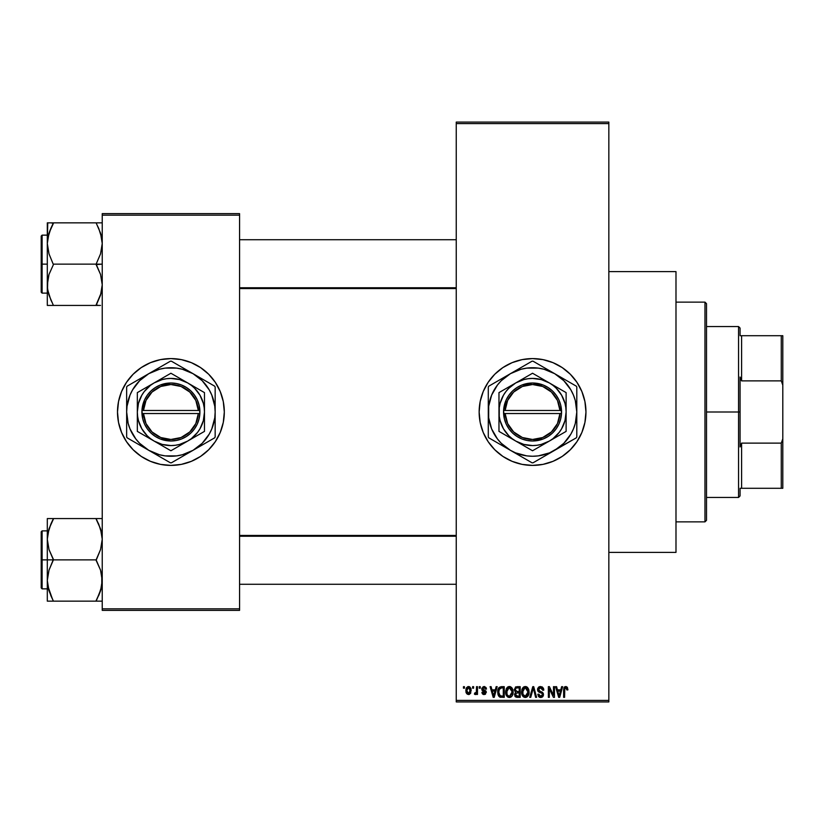 <?xml version="1.0" encoding="UTF-8"?>
<svg xmlns="http://www.w3.org/2000/svg" width="824" height="824" viewBox="0 0 824 824"><rect width="100%" height="100%" fill="white"/><g stroke="black" fill="none" stroke-linecap="round" stroke-linejoin="round"><path stroke-width="1.24" d="M532.551 358.594A53.406 53.406 0 0 0 479.146 412A53.406 53.406 0 0 0 532.551 465.406A53.406 53.406 0 0 1 479.146 412A53.406 53.406 0 0 1 532.551 358.594L542.965 359.614L552.986 362.663L562.215 367.597L570.311 374.24L576.954 382.326L581.888 391.565L584.927 401.576L585.957 412L584.927 422.424L581.888 432.435L576.954 441.674L570.311 449.76L562.215 456.403L552.986 461.337L542.965 464.386L532.551 465.406L522.128 464.386L512.106 461.337L502.877 456.403L494.781 449.76L488.138 441.674L483.204 432.435L480.165 422.424L479.146 412L480.165 401.576L483.204 391.565L488.138 382.326L494.781 374.24L502.877 367.597L512.106 362.663L522.128 359.614L532.551 358.594A53.406 53.406 0 0 1 585.957 412A53.406 53.406 0 0 1 532.551 465.406A53.406 53.406 0 0 0 585.957 412A53.406 53.406 0 0 0 532.551 358.594M608.843 552.389L675.989 552.389L675.989 271.611L608.843 271.611L675.989 271.611L675.989 552.389L608.843 552.389M170.908 358.594A53.406 53.406 0 0 0 117.492 412A53.406 53.406 0 0 0 170.908 465.406A53.406 53.406 0 0 1 117.492 412A53.406 53.406 0 0 1 170.908 358.594L181.321 359.614L191.343 362.663L200.572 367.597L208.668 374.24L215.311 382.326L220.245 391.565L223.283 401.576L224.313 412L223.283 422.424L220.245 432.435L215.311 441.674L208.668 449.76L200.572 456.403L191.343 461.337L181.321 464.386L170.908 465.406L160.484 464.386L150.462 461.337L141.234 456.403L133.138 449.76L126.494 441.674L121.561 432.435L118.522 422.424L117.492 412L118.522 401.576L121.561 391.565L126.494 382.326L133.138 374.24L141.234 367.597L150.462 362.663L160.484 359.614L170.908 358.594A53.406 53.406 0 0 1 224.313 412A53.406 53.406 0 0 1 170.908 465.406A53.406 53.406 0 0 0 224.313 412A53.406 53.406 0 0 0 170.908 358.594M456.249 123.6L456.249 700.4L608.843 700.4L608.843 123.6L456.249 123.6L456.249 122.076L608.843 122.076L608.843 123.6L608.843 122.076L456.249 122.076L456.249 701.924L608.843 701.924L608.843 123.6L456.249 123.6M472.626 688.194L472.626 686.67L473.594 686.67L473.594 688.194L472.626 688.194L473.594 688.194L473.594 686.67L472.626 686.67L473.594 686.67L473.594 688.194L472.626 688.194L472.626 686.67L472.626 688.194M476.416 693.417L475.345 694.57L474.428 694.158L474.706 693.046L476.324 692.284L476.509 686.67L477.477 686.67L477.477 694.436L476.509 694.436L476.509 693.2L475.582 694.539L474.428 694.158L474.706 693.046L476.179 692.665L476.509 690.697L476.324 692.284L474.706 693.046L474.428 694.158L475.345 694.57L476.509 693.2L476.509 694.436L477.477 694.436L477.477 686.67L476.509 686.67L477.477 686.67L477.477 694.436L476.509 694.436M479.28 688.194L479.28 686.67L480.248 686.67L480.248 688.194L479.28 688.194L480.248 688.194L480.248 686.67L479.28 686.67L480.248 686.67L480.248 688.194L479.28 688.194L479.28 686.67L479.28 688.194M481.772 689.039L483.173 686.691L485.975 687.443L486.49 689.029L485.521 689.163L484.059 687.638L482.751 688.843L486.181 691.46L485.429 694.251L483.729 694.539L482.277 693.623L481.916 692.356L482.885 692.212L484.131 693.468L485.387 692.521L482.421 690.769L481.772 689.039L485.387 692.521L484.131 693.468L482.885 692.212L481.916 692.356L484.162 694.57L486.356 692.356L482.751 688.843L484.059 687.638L485.521 689.163L486.49 689.029L484.121 686.526L481.772 689.039M496.151 686.67L495.317 689.853L496.151 686.67L497.171 686.67L494.225 697.351L493.195 697.351L490.095 686.67L491.114 686.67L491.959 689.853L495.317 689.853L491.959 689.853L491.114 686.67L490.095 686.67L493.195 697.351L494.225 697.351L497.171 686.67L496.151 686.67L497.171 686.67L494.225 697.351L493.195 697.351L490.095 686.67L491.114 686.67M509.387 686.526L511.653 687.525L512.909 689.966L513.095 692.809L512.126 695.93L510.684 697.207L508.913 697.454L507.337 696.723L506.008 694.601L506.142 689.049L507.429 687.216L509.387 686.526L506.606 688.164L505.637 691.995C505.473 694.962 506.719 696.785 509.376 697.485C512.085 696.764 513.342 694.9 513.125 691.872L512.168 688.205L509.387 686.526M525.331 686.526L527.607 687.525L528.864 689.966L529.049 692.809L528.081 695.93L526.639 697.207L524.867 697.454L523.024 696.465L521.963 694.601L522.097 689.049L523.384 687.216L525.331 686.526L522.55 688.164L521.592 691.995C521.417 694.962 522.663 696.785 525.331 697.485C528.04 696.764 529.296 694.9 529.08 691.872L528.122 688.205L525.331 686.526M565.82 686.526L567.345 687.278L567.921 689.853L566.953 689.997L566.119 687.834L564.79 688.421L564.595 697.351L563.626 697.351L563.966 687.762L565.82 686.526L563.626 690.1L563.626 697.351L564.595 697.351L564.728 688.586L565.779 687.772L566.953 689.997L567.921 689.853L567.345 687.278L566.047 686.536M561.628 686.67L560.794 689.853L561.628 686.67L562.648 686.67L559.692 697.351L558.672 697.351L555.572 686.67L556.591 686.67L557.436 689.853L560.794 689.853L557.436 689.853L556.591 686.67L555.572 686.67L558.672 697.351L559.692 697.351L562.648 686.67L561.628 686.67L562.648 686.67L559.692 697.351L558.672 697.351L555.572 686.67L556.591 686.67M553.491 686.67L553.491 695.219L553.491 686.67L554.47 686.67L554.47 697.351L553.429 697.351L549.33 688.782L549.33 697.351L548.362 697.351L548.362 686.67L549.402 686.67L553.491 695.219L549.402 686.67L548.362 686.67L548.362 697.351L549.33 697.351L549.33 688.782L553.429 697.351L554.47 697.351L554.47 686.67L553.491 686.67L554.47 686.67L554.47 697.351L553.429 697.351M537.547 689.626L538.36 687.391L539.957 686.577L542.202 686.928L543.387 688.246L543.789 690.131L542.81 690.275L542.182 688.504L540.956 687.824L539.38 688.019L538.546 689.225L538.968 690.78L542.398 692.242L543.346 693.509L543.335 695.672L542.357 697.032L540.441 697.475L538.577 696.558L537.814 694.292L538.793 694.158L539.442 695.817L540.894 696.239L542.161 695.652L542.522 694.241L541.904 693.169L538.371 691.738L537.547 689.626L539.02 692.17L542.233 693.437L542.532 694.529L540.709 696.239L538.793 694.158L537.814 694.292L540.74 697.485L543.51 694.56L538.515 689.606L540.482 687.772L542.81 690.275L543.789 690.131L540.565 686.526L537.547 689.626M532.891 689.595L530.749 697.351L529.729 697.351L532.778 686.67L533.725 686.67L536.609 697.351L535.6 697.351L533.313 687.916L530.749 697.351L529.729 697.351L530.749 697.351L533.313 687.916L535.6 697.351L536.609 697.351L533.725 686.67L532.778 686.67L533.725 686.67L536.609 697.351L535.6 697.351L533.499 688.761M517.194 686.67L514.238 689.801L515.69 686.938L520.202 686.67L520.202 697.351L515.227 696.641L514.526 694.344L515.567 692.428L514.238 689.801L515.567 692.428L514.516 694.663L517.184 697.351L520.202 697.351L520.202 686.67L517.194 686.67L520.202 686.67L520.202 697.351L517.184 697.351M501.404 686.67L501.404 686.67C498.695 687.226 497.48 689.029 497.727 692.067L499.241 687.35L504.247 686.67L504.247 697.351L499.354 696.795L498.149 694.972L497.727 692.067L499.993 697.156L504.247 697.351L504.247 686.67L501.404 686.67L504.247 686.67L504.247 697.351M465.828 690.636L466.333 687.947L467.847 686.619L469.804 686.917L470.968 688.545L470.7 693.19L469.196 694.477L467.27 694.199L465.828 690.636L468.526 694.57L471.235 690.553L468.526 686.526L465.828 690.636L466.559 693.499M463.469 688.194L463.469 686.67L464.437 686.67L464.437 688.194L463.469 688.194L464.437 688.194L464.437 686.67L463.469 686.67L464.437 686.67L464.437 688.194L463.469 688.194L463.469 686.67L463.469 688.194M102.238 213.632L239.568 213.632L239.568 215.157L102.238 215.157L102.238 608.843L239.568 608.843L239.568 213.632L102.238 213.632L102.238 215.157L102.238 213.632M102.238 610.368L239.568 610.368L239.568 215.157L102.238 215.157L102.238 610.368L102.238 608.843L239.568 608.843L239.568 610.368L102.238 610.368M224.056 406.768L223.283 401.576M208.668 374.24L204.785 370.718M117.75 417.232L118.522 422.424M133.138 449.76L137.021 453.282M456.249 701.924L456.249 700.4L608.843 700.4L608.843 701.924L456.249 701.924M537.784 465.148L538.649 465.055M579.653 437.173L581.888 432.435M583.66 396.498L581.888 391.565M573.834 378.123L573.319 377.505M542.965 359.614L542.429 359.511M527.308 358.852L526.443 358.945M485.449 386.827L483.204 391.565M481.443 427.502L483.204 432.435M491.269 445.877L491.774 446.495M522.128 464.386L522.663 464.489M567.921 689.853L566.933 689.647M565.954 687.793L564.656 688.936M564.728 688.586L564.615 689.297M564.595 697.351L563.626 697.351L563.626 690.1M563.626 689.801L563.966 687.752M564.265 687.237L564.945 686.701M559.558 694.21L560.464 691.109L557.766 691.109L558.713 694.591L557.766 691.109L560.464 691.109L559.115 696.239L558.569 694.045L559.115 696.239L559.424 694.714M549.33 697.351L548.362 697.351L548.362 686.67L549.402 686.67M543.593 688.792L543.716 689.369M543.789 690.131L542.81 690.275L542.645 689.338M540.719 687.793L540.111 687.803M539.38 688.019L538.587 689.039M538.587 689.049L538.515 689.606M539.287 691.027L540.101 691.367M542.408 692.253L543.346 695.672M543.325 695.714L542.553 696.867M541.306 697.444L540.74 697.485M540.441 697.475L539.844 697.372M539.555 697.269L539.03 696.97M537.814 694.292L538.793 694.158L538.927 694.941M542.274 695.497L542.511 694.879M542.522 694.776L541.904 693.169M542.532 694.529L542.233 693.437L540.06 692.541M542.233 693.437L540.184 692.582M537.887 691.12L537.619 690.399M538.371 687.391L539.298 686.753M538.824 687L539.967 686.567M537.742 688.431L537.588 689.019L537.742 688.431M542.419 695.219L542.027 695.806M532.778 686.67L529.729 697.351L532.778 686.67M528.524 688.977L528.854 689.915M529.039 692.85L528.936 693.705M523.982 697.176L523.292 696.723M522.673 696.043L522.313 695.456M521.757 693.839L522.375 695.569M522.797 687.813L521.602 691.49M523.734 686.959L524.497 686.639M525.784 686.557L526.567 686.773M526.948 686.979L527.597 687.515M522.097 689.049L521.798 690.007M525.125 696.229L526.691 695.806M524.548 696.095L523.343 695.137L524.929 696.208M523.055 694.622L522.56 692.026L522.972 694.447L525.506 696.229M524.991 687.803L523.106 689.276L522.56 692.026L524.991 687.803M525.166 687.783L526.629 688.184L525.341 687.772L528.102 692.212L527.216 695.312L528.112 691.851L525.321 696.239L524.723 696.156M522.88 689.781L522.972 694.447M528.081 691.161L526.897 688.39M527.803 689.791L527.133 688.637M516.648 697.32L515.237 696.641M515.546 696.929L514.918 696.208M515.422 687.082L515.979 686.825M517.317 691.666L519.233 691.666L519.233 687.916L517.173 687.916L519.233 687.916L519.233 691.666L515.773 691.264L515.412 688.761L515.206 689.791L517.317 691.666L515.206 689.791L515.721 688.339L517.173 687.916L516.051 688.102M516.967 696.084L519.233 696.095L519.233 692.912L516.391 693.015L515.484 694.488L516.391 693.015L519.233 692.912L519.233 696.095L517.544 696.095L515.484 694.488L515.906 695.714L517.101 696.095M515.494 694.251L515.515 694.869M517.41 692.912L515.68 693.581M512.61 689.06L512.909 689.966M513.033 690.584L513.115 691.388M513.084 692.85L512.981 693.705M512.786 694.508L512.137 695.909M511.838 696.301L511.148 696.939M508.027 697.176L507.337 696.723M505.802 693.839L506.369 695.456M505.678 692.922L505.637 691.995M505.648 691.49L505.74 690.564M507.759 686.979L508.944 686.557M509.829 686.557L510.612 686.773M510.623 686.783L512.168 688.205M506.101 694.848L506.43 695.569L506.101 694.848M509.85 697.454L510.653 697.217M509.17 696.229L510.736 695.806M508.974 696.208L507.182 694.797L506.606 692.026L507.1 694.622M509.036 687.803L507.151 689.276L506.606 692.026L509.036 687.803M509.211 687.783L510.674 688.184L509.387 687.772L512.157 691.851L511.653 694.694L512.157 691.851L509.551 696.229M506.925 689.781L507.018 694.447M512.126 691.161L510.942 688.39M500.755 697.31L499.993 697.156M499.828 697.083L498.839 696.28M498.458 695.672L497.748 692.819M498.139 694.941L497.892 693.973M498.139 689.194L497.768 691.14M498.469 688.39L498.922 687.679M498.808 693.571L499.272 694.962M499.704 688.473L499.087 689.472L501.528 687.916L503.279 687.916L503.279 696.095L500.178 695.889L498.705 692.078L498.953 689.915M500.745 687.978L499.869 688.328M499.138 694.704L500.343 695.95L503.279 696.095L503.279 687.916L501.332 687.916M499.396 695.168L501.558 696.095L500.333 695.95M499.447 688.771L498.716 692.613M494.081 694.21L494.987 691.109L492.288 691.109L493.638 696.239L492.288 691.109L494.987 691.109L493.463 695.477M484.831 686.619L484.121 686.526M486.459 688.782L485.521 689.163L485.398 688.586M484.636 687.741L483.554 687.7M484.059 687.638L482.751 688.843L483.956 689.976L482.998 689.544M485.635 690.728L486.191 691.47M483.297 694.436L482.596 694.014M481.958 692.644L482.885 692.212L484.131 693.468L485.387 692.521L484.945 691.799M482.885 692.212L483.647 693.386M485.357 692.737L483.966 691.429L485.14 691.933M482.339 690.687L481.896 689.925L482.339 690.687M481.783 688.792L481.906 688.102M475.345 694.57L474.428 694.158L475.345 694.57M476.262 692.479L474.706 693.046L475.912 692.994M476.509 686.67L476.509 690.697M469.206 686.619L469.804 686.917M470.968 688.555L471.122 689.204M465.931 689.255L466.446 687.752M465.931 691.964L466.137 692.696M467.651 687.968L466.806 690.09L467.28 692.716M467.105 692.407L468.557 693.468L466.796 690.553L468.506 687.638L470.267 690.553L468.557 693.468L469.577 692.974L470.02 688.885M470.195 689.606L469.701 688.287L468.269 687.659M558.713 694.591L558.857 695.137M558.96 695.569L559.115 696.239M524.311 688.019L523.734 688.421M523.498 688.679L523.106 689.276M511.58 689.194L511.179 688.637M508.357 688.019L507.79 688.421M507.543 688.679L507.151 689.276M499.087 689.472L498.716 691.418M493.638 696.239L493.731 695.724M466.806 690.09L466.806 691.027M469.721 692.788L470.247 690.079M469.701 688.287L468.969 687.721M704.973 302.13L706.508 303.654L706.508 520.346L704.973 521.87L675.989 521.87L704.973 521.87L704.973 302.13L675.989 302.13L704.973 302.13L704.973 521.87L706.508 520.346L706.508 303.654L704.973 302.13M50.769 595.453L47.751 585.792L47.308 580.508L48.997 570.167L53.406 559.372L49.018 549.618L47.308 539.226L47.308 559.867L53.406 559.867L49.018 549.618L47.308 539.226L48.997 528.884L53.406 518.574L96.13 518.574L100.528 528.823L102.238 539.226L100.549 549.556L96.13 559.867L53.406 559.867L96.13 559.867L100.528 570.105L102.238 580.508L100.549 590.839L96.13 601.149L53.406 601.149L49.018 590.901L47.308 580.508L48.997 570.167L53.406 559.867L47.308 559.867L47.308 601.149L98.602 601.149M42.117 559.867L42.117 530.872L42.117 559.867L47.308 559.867L42.117 559.867L42.117 588.851L41.2 587.934L41.2 531.789L42.117 588.851L42.117 559.867L41.2 559.867L41.2 531.789L42.117 530.872L42.117 559.867M101.795 601.149L96.13 601.149L101.208 588.542M48.348 588.604L49.007 590.87M52.273 598.564L47.751 585.792M101.187 531.12L100.538 528.854M98.777 524.27L101.785 533.931L102.238 539.226L100.549 549.556L96.13 560.361L100.528 570.105L101.785 575.224L101.805 585.71L98.602 595.834L100.538 590.87M97.263 521.159L96.13 518.574L102.238 518.574L47.308 518.574L47.308 539.226L48.997 528.884L53.406 519.068L49.018 528.823L47.751 533.973L48.338 531.181M53.406 519.068L50.944 523.879L53.406 518.574L47.308 518.574L47.308 601.149L50.944 601.149M41.2 559.867L41.2 587.934L41.2 559.867M48.987 590.829L48.359 588.645L48.997 590.839M48.997 601.149L47.308 601.149M53.406 601.149L50.934 595.834M48.997 518.574L50.944 518.574M47.741 534.014L50.944 523.879L48.379 531.016M98.602 523.879L96.13 519.068L100.528 528.823L101.785 533.931M97.263 518.574L98.592 518.574M101.167 531.016L100.549 528.884L101.167 531.016M456.249 536.228L239.568 536.228L456.249 536.228M239.568 287.772L456.249 287.772L239.568 287.772M740.076 335.708L740.076 328.076L740.076 335.708L741.6 335.708L740.076 335.708M741.6 380.873L741.6 335.708L741.6 380.873L781.276 380.873L782.8 385.179L782.8 438.821L781.276 443.127L741.6 443.127L740.076 446.969L740.076 377.031L741.6 380.873L781.276 380.873L781.276 335.708L741.6 335.708L781.276 335.708L781.276 380.873L782.8 385.179L782.8 488.292L782.8 438.821L781.276 443.127L741.6 443.127L740.076 446.969L740.076 412L738.551 412L740.076 412L740.076 377.031L741.6 380.873M706.508 326.551L738.551 326.551L738.551 412L738.551 326.551L740.076 328.076M706.508 412L738.551 412L706.508 412M740.076 488.292L740.076 495.924L740.076 488.292L741.6 488.292L741.6 443.127L741.6 488.292L782.8 488.292L781.276 488.292L781.276 443.127L781.276 488.292L740.076 488.292M706.508 497.449L738.551 497.449L738.551 412L738.551 497.449L740.076 495.924M782.8 335.708L781.276 335.708L782.8 335.708L782.8 385.179L782.8 335.708M98.777 228.547L101.785 238.208L102.238 243.492L100.549 253.833L96.13 264.133L102.238 264.133L96.13 264.628L100.528 274.382L102.238 284.774L100.549 295.116L96.13 304.932L100.528 295.177L101.795 290.027L101.208 292.819M42.117 264.133L42.117 293.128L42.117 264.133L41.2 264.133L41.2 292.211L41.2 236.066L42.117 235.149L42.117 293.128L41.2 292.211L41.2 264.133L47.308 264.133L42.117 264.133L42.117 235.149L42.117 264.133M102.238 222.851L96.13 222.851L100.528 233.099L102.238 243.492L100.549 253.833L96.13 264.133L53.406 264.133L96.13 264.133L100.528 274.382L102.238 284.774L100.549 295.116L96.13 305.426L53.406 305.426L49.018 295.177L47.535 288.554L47.741 279.573L48.997 274.443L53.406 264.628L49.018 253.895L47.308 243.492L47.741 238.291L50.934 228.166L48.338 235.458M48.348 292.881L49.007 295.147M50.769 299.73L47.751 290.069L47.308 284.774L47.308 305.426L100.538 305.426M101.187 235.396L100.549 233.171M47.751 222.851L47.308 243.492L48.997 233.161L53.406 223.345L50.944 228.155L53.406 222.851L47.308 222.851L50.944 222.851L47.308 222.851L47.308 284.774L48.997 274.443L53.406 264.628L49.018 253.895L47.308 243.492L47.308 305.426L53.406 305.426L49.018 295.177L47.741 289.986M100.538 222.851L53.406 222.851L96.13 222.851L100.528 233.099L101.785 238.208M41.2 264.133L41.2 236.066L41.2 264.133M53.406 223.345L50.944 228.155L53.406 223.345L50.944 222.851M50.779 228.506L48.997 233.161M48.997 305.426L47.308 305.426L48.997 305.426M52.273 305.426L50.944 305.426M52.273 302.841L50.944 300.121M48.379 292.983L48.997 295.116L48.379 292.983M96.13 222.851L98.592 222.851M97.263 225.436L98.602 228.166M98.592 305.426L96.13 304.932L101.167 292.983M96.13 600.655L100.528 590.901L101.785 585.792M101.177 588.645L100.549 590.829M96.13 304.932L100.528 295.177L101.785 290.069M50.944 228.155L47.751 238.208M48.359 235.355L48.987 233.171M559.97 413.524L505.122 413.524L507.636 423.557L513.671 431.951L522.395 437.523L532.551 439.47L542.707 437.523L551.421 431.951L557.467 423.557L559.97 413.524A27.47 27.47 0 0 1 532.551 439.47A27.47 27.47 0 0 1 505.122 413.524L503.598 413.524A28.994 28.994 0 0 0 532.551 440.995A28.994 28.994 0 0 0 561.505 413.524L559.97 413.524L561.505 413.524L560.691 418.963L558.878 424.144L556.107 428.892L552.502 433.033L548.176 436.421L543.294 438.935L532.551 440.995L527.082 440.469L521.808 438.935L516.916 436.421L512.59 433.033L508.985 428.892L506.224 424.144L504.401 418.963L503.557 410.476L506.224 399.856L508.985 395.108L512.59 390.967L516.916 387.579L521.808 385.066L532.551 383.006L543.294 385.066L548.176 387.579L552.502 390.967L556.107 395.108L558.878 399.856L560.691 405.037L561.546 413.524L505.122 413.524M532.531 450.759L515.762 441.077A33.568 33.568 0 0 1 515.762 382.923A33.568 33.568 0 0 1 549.33 382.923L566.119 392.615L532.551 373.241L498.973 392.615L532.551 373.241L498.973 392.615L498.973 431.385L498.973 392.615L498.973 431.385L532.551 450.759L566.119 431.385L566.119 412A33.568 33.568 0 0 1 549.33 441.077L566.119 431.385M566.098 431.395L549.33 441.077A33.568 33.568 0 0 1 515.762 441.077L532.551 450.759M545.921 455.373L533.046 462.81L554.676 450.326L563.843 443.291L570.867 434.124L573.432 428.933L575.296 423.454L576.8 412L575.296 400.546L573.432 395.067L570.867 389.876L563.843 380.709L554.676 373.674L544.005 369.255L538.319 368.122L526.773 368.122L521.098 369.255L510.427 373.674L501.26 380.709L497.438 385.066L491.66 395.067L488.673 406.222L488.673 417.778L491.66 428.933L497.438 438.935L501.26 443.291L510.427 450.326L515.618 452.881L526.773 455.878L532.551 456.249L538.319 455.878L549.484 452.881L574.235 439.027M563.431 378.731L535.106 362.385M521.592 367.226L488.797 386.168A50.81 50.81 0 0 0 488.292 387.023L488.292 412A44.249 44.249 0 0 1 554.676 373.674L533.046 361.19A50.81 50.81 0 0 0 532.046 361.19L499.282 380.111M501.672 445.269L510.427 450.326A44.249 44.249 0 0 1 488.292 412L488.292 422.362M499.282 443.889L532.046 462.81A50.81 50.81 0 0 0 533.046 462.81L576.306 437.832A50.81 50.81 0 0 0 576.8 436.978L576.8 401.638M576.8 431.014L576.8 412A44.249 44.249 0 0 1 510.427 450.326L521.52 456.733M488.292 399.177L488.292 436.978A50.81 50.81 0 0 0 488.797 437.832L499.251 443.878M554.676 373.674A44.249 44.249 0 0 1 576.8 412L576.8 387.023A50.81 50.81 0 0 0 576.306 386.168L560.31 376.928M576.8 405.511L576.8 412M576.8 390.638L576.8 392.976M576.306 386.168A50.81 50.81 0 0 1 576.8 387.023M570.363 382.738L571.114 383.17M545.921 368.627L549.041 370.419M532.046 361.19A50.81 50.81 0 0 1 533.046 361.19M526.114 364.62L526.866 364.187M510.427 373.674L516.061 370.419M519.172 368.627L521.51 367.277M501.672 378.731L504.731 376.959M490.857 384.973L499.251 380.122M488.292 387.023A50.81 50.81 0 0 1 488.797 386.168M488.292 399.146L488.292 392.986M488.292 405.48L488.292 402.019M488.292 418.489L488.292 412M488.797 437.832A50.81 50.81 0 0 1 488.292 436.978L488.292 431.024M494.709 441.252L493.978 440.83M510.427 450.326L504.834 447.092M533.046 462.81A50.81 50.81 0 0 1 532.046 462.81L521.592 456.774M538.989 459.38L538.216 459.823M554.676 450.326L549.041 453.581M519.172 455.373L516.112 453.612M576.8 436.978A50.81 50.81 0 0 1 576.306 437.832M576.8 418.51L576.8 421.981M563.431 445.269L560.351 447.041M497.449 385.045L494.225 389.876M567.643 438.955L570.867 434.124M566.119 397.23L566.119 392.615L549.33 382.923A33.568 33.568 0 0 1 566.119 412L566.119 397.23M549.33 441.077L552.986 438.636L559.177 432.435L561.618 428.789L564.976 420.693L566.119 412L565.831 407.623L564.976 403.307L561.618 395.211L556.282 388.259L552.986 385.364L549.33 382.923L541.234 379.576L532.551 378.432L528.163 378.721L523.858 379.576L515.762 382.923L508.81 388.259L505.915 391.565L503.474 395.211L500.127 403.307L499.262 407.623L499.262 416.377L500.127 420.693L503.474 428.789L508.81 435.742L512.116 438.636L515.762 441.077L523.858 444.424L532.551 445.568L536.929 445.279L541.234 444.424L549.33 441.077M505.122 410.476L559.97 410.476L557.467 400.443L551.421 392.049L542.707 386.477L532.551 384.53L522.395 386.477L513.671 392.049L507.636 400.443L505.122 410.476A27.47 27.47 0 0 1 532.551 384.53A27.47 27.47 0 0 1 559.97 410.476L561.505 410.476A28.994 28.994 0 0 0 532.551 383.006A28.994 28.994 0 0 0 503.598 410.476L559.97 410.476M561.546 413.524L561.546 410.476L561.505 413.524M503.598 413.524L503.557 410.476L503.557 413.524M198.327 413.524L143.479 413.524L145.992 423.557L152.028 431.951L160.742 437.523L170.908 439.47L181.064 437.523L189.778 431.951L195.824 423.557L198.327 413.524A27.47 27.47 0 0 1 170.908 439.47A27.47 27.47 0 0 1 143.479 413.524L141.955 413.524A28.994 28.994 0 0 0 170.908 440.995A28.994 28.994 0 0 0 199.861 413.524L198.327 413.524L199.861 413.524L199.048 418.963L197.235 424.144L194.464 428.892L190.859 433.033L186.533 436.421L181.641 438.935L176.377 440.469L170.908 440.995L160.165 438.935L155.273 436.421L150.947 433.033L147.342 428.892L144.581 424.144L142.758 418.963L141.913 410.476L144.581 399.856L147.342 395.108L150.947 390.967L155.273 387.579L160.165 385.066L170.908 383.006L176.377 383.531L181.641 385.066L186.533 387.579L190.859 390.967L194.464 395.108L197.235 399.856L199.048 405.037L199.892 413.524L199.892 410.476A28.994 28.994 0 0 0 170.908 383.006A28.994 28.994 0 0 0 141.955 410.476L198.327 410.476L195.824 400.443L189.778 392.049L181.064 386.477L170.908 384.53L160.742 386.477L152.028 392.049L145.992 400.443L143.479 410.476A27.47 27.47 0 0 1 170.908 384.53A27.47 27.47 0 0 1 198.327 410.476L199.861 410.476L199.892 413.524L143.479 413.524M170.887 450.759L154.119 441.077A33.568 33.568 0 0 1 154.119 382.923A33.568 33.568 0 0 1 187.687 382.923L204.476 392.615L170.908 373.241L137.33 392.615L170.908 373.241L137.33 392.615L137.33 431.385L137.33 392.615L137.33 431.385L170.908 450.759L204.476 431.385L204.476 392.615L204.476 412A33.568 33.568 0 0 1 187.687 441.077L204.476 431.385M204.455 431.395L187.687 441.077A33.568 33.568 0 0 1 154.119 441.077L170.908 450.759M184.277 455.373L171.402 462.81L193.032 450.326L202.199 443.291L209.224 434.124L211.789 428.933L214.776 417.778L215.157 412L214.776 406.222L211.789 395.067L209.224 389.876L202.199 380.709L193.032 373.674L182.362 369.255L176.676 368.122L165.13 368.122L159.454 369.255L148.773 373.674L139.617 380.709L132.582 389.876L130.017 395.067L127.03 406.222L126.649 412L128.163 423.454L130.017 428.933L135.795 438.935L139.617 443.291L148.773 450.326L159.454 454.745L165.13 455.878L176.676 455.878L182.362 454.745L193.032 450.326L204.167 443.889M201.787 378.731L173.462 362.385M159.877 367.267L137.639 380.111M140.028 445.269L148.773 450.326A44.249 44.249 0 0 1 148.773 373.674L127.154 386.168A50.81 50.81 0 0 0 126.649 387.023L126.649 422.362M137.639 443.889L159.918 456.753M215.157 431.024L215.157 412A44.249 44.249 0 0 1 193.032 450.326L214.662 437.832A50.81 50.81 0 0 0 215.157 436.978L215.157 401.638M193.032 450.326A44.249 44.249 0 0 1 148.773 450.326L170.403 462.81A50.81 50.81 0 0 0 171.402 462.81L187.388 453.581M126.649 399.177L126.649 436.978A50.81 50.81 0 0 0 127.154 437.832L137.608 443.878M148.773 373.674A44.249 44.249 0 0 1 193.032 373.674L171.402 361.19A50.81 50.81 0 0 0 170.403 361.19L154.366 370.45M193.032 373.674A44.249 44.249 0 0 1 215.157 412L215.157 387.023A50.81 50.81 0 0 0 214.662 386.168L198.666 376.928M215.157 405.511L215.157 412M215.157 390.638L215.157 392.976M214.662 386.168A50.81 50.81 0 0 1 215.157 387.023M208.719 382.738L209.471 383.17M184.277 368.627L187.388 370.419M170.403 361.19A50.81 50.81 0 0 1 171.402 361.19M164.47 364.62L165.222 364.187M157.528 368.627L159.866 367.277M140.028 378.731L143.088 376.959M129.214 384.973L137.608 380.122M126.649 387.023A50.81 50.81 0 0 1 127.154 386.168M126.649 399.146L126.649 392.986M126.649 405.48L126.649 402.019M126.649 418.489L126.649 412M127.154 437.832A50.81 50.81 0 0 1 126.649 436.978L126.649 431.024M133.066 441.252L132.334 440.83M148.773 450.326L143.139 447.072M171.402 462.81A50.81 50.81 0 0 1 170.403 462.81L159.949 456.774M177.345 459.38L176.573 459.823M157.528 455.373L154.418 453.581M215.157 436.978A50.81 50.81 0 0 1 214.662 437.832M215.157 418.51L215.157 421.981M201.787 445.269L198.708 447.041M212.592 439.027L204.198 443.878M135.805 385.045L132.582 389.876M206 438.955L209.224 434.124M204.476 397.23L204.476 392.615L187.687 382.923A33.568 33.568 0 0 1 204.476 412L204.476 397.23M187.687 441.077L191.343 438.636L197.533 432.435L199.975 428.789L203.332 420.693L204.476 412L204.187 407.623L203.332 403.307L199.975 395.211L194.639 388.259L191.343 385.364L187.687 382.923L179.591 379.576L170.908 378.432L166.52 378.721L162.215 379.576L154.119 382.923L150.462 385.364L144.272 391.565L141.831 395.211L138.473 403.307L137.33 412L137.618 416.377L138.473 420.693L141.831 428.789L147.166 435.742L150.462 438.636L154.119 441.077L162.215 444.424L170.908 445.568L175.285 445.279L179.591 444.424L187.687 441.077M141.955 413.524L141.913 410.476L141.913 413.524M143.479 410.476L198.327 410.476M47.308 530.872L42.117 530.872M47.308 588.851L42.117 588.851M239.568 584.278L456.249 584.278M239.568 535.446L456.249 535.446M456.249 239.722L239.568 239.722M456.249 288.554L239.568 288.554M47.308 293.128L42.117 293.128M47.308 235.149L42.117 235.149"/></g></svg>
